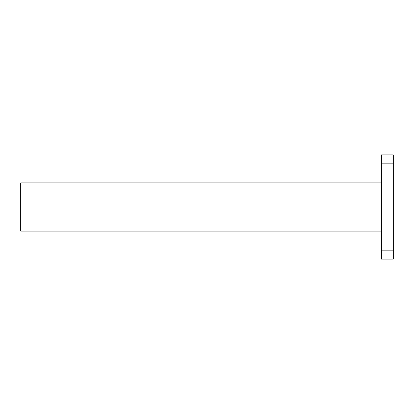<?xml version="1.0" encoding="UTF-8"?>
<svg xmlns="http://www.w3.org/2000/svg" width="414" height="414" viewBox="0 0 414 414"><rect width="100%" height="100%" fill="white"/><g stroke="black" fill="none" stroke-linecap="round" stroke-linejoin="round"><path stroke-width="0.62" d="M381.377 182.905L20.7 182.905L20.7 231.095L381.377 231.095M393.3 163.851L381.377 163.851L381.377 154.908L393.3 154.908L393.3 259.092L381.377 259.092L381.377 250.149L393.3 250.149M381.377 163.851L381.377 250.149M238.894 231.095L163.183 231.095"/></g></svg>
